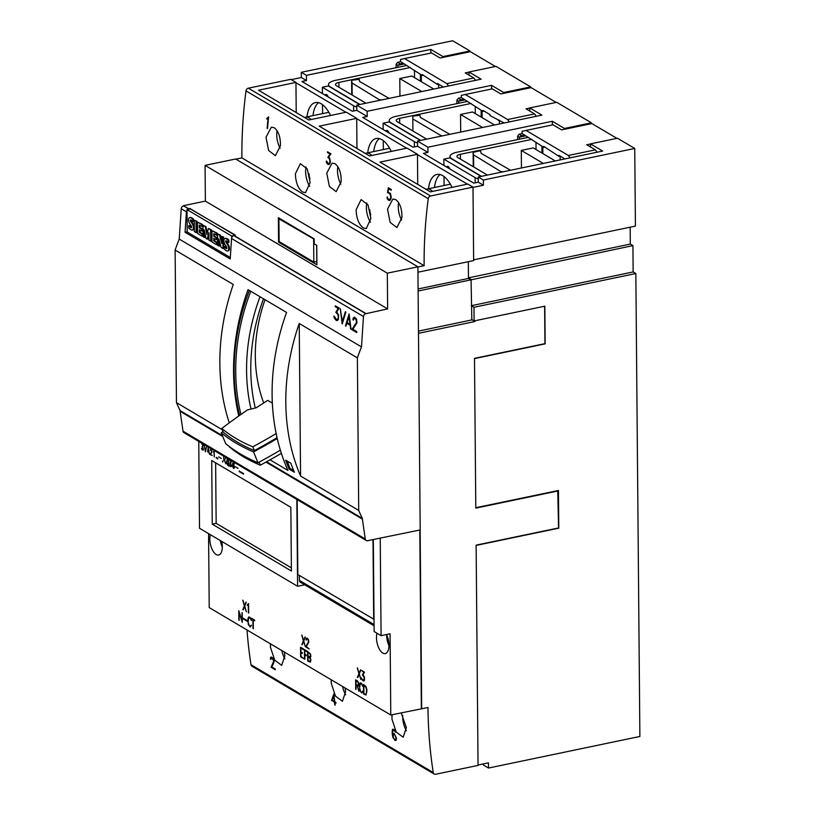<?xml version="1.0" encoding="UTF-8"?>
<svg xmlns="http://www.w3.org/2000/svg" width="815" height="815" viewBox="0 0 815 815"><rect width="100%" height="100%" fill="white"/><g stroke="black" fill="none" stroke-linecap="round" stroke-linejoin="round"><path stroke-width="1.22" d="M238.775 415.976A211.299 171.802 -59.4 0 1 248.025 289.641L286.564 312.44A211.299 171.802 120.6 0 0 287.94 470.428L270.04 459.833M250.765 291.261A196.405 159.689 120.6 0 0 240.934 414.458M263.714 402.956A148.951 121.109 -59.4 0 1 265.018 299.696M272.342 403.079L267.738 400.359L256.246 407.765L247.465 409.935A357.928 177.385 157.8 0 0 221.792 428.476A299.91 148.625 157.8 0 0 252.813 446.824A357.928 177.385 157.8 0 0 276.163 433.57M229.107 446.376L229.31 446.854A299.91 148.625 -22.2 0 0 260.321 465.202A357.928 177.385 -22.2 0 0 281.369 453.313M277.243 438.521A358.865 177.853 157.8 0 1 253.547 451.897A323.81 160.484 157.8 0 1 221.232 432.785L225.674 443.645A323.81 160.484 -22.2 0 0 257.988 462.767A358.865 177.853 -22.2 0 0 280.37 450.165M257.988 462.767L253.547 451.897M221.792 428.476L223.33 432.235A299.91 148.625 -22.2 0 0 254.351 450.583A357.928 177.385 -22.2 0 0 277.059 437.706M221.232 432.785A358.865 177.853 157.8 0 1 223.004 431.43M254.351 450.583L252.813 446.824M260.321 465.202L259.078 462.176M260.005 296.731A185.667 150.958 120.6 0 0 251.01 409.059M249.349 290.425A197.444 160.535 120.6 0 0 239.62 415.375M263.49 298.789A180.818 147.016 120.6 0 0 255.289 407.999M290.853 463.226A211.299 171.802 120.6 0 0 294.398 472.252L289.193 469.175A211.299 171.802 -59.4 0 1 285.647 460.149L290.853 463.226M387.634 308.916L387.319 273.178L205.064 165.374L205.38 201.111L387.634 308.916L365.813 313.694A2.771 2.251 120.6 0 0 363.47 316.526L361.493 346.895L179.229 239.09A211.299 171.802 -59.4 0 0 175.123 250.073L233.273 284.466A211.299 171.802 -59.4 0 0 229.27 422.853M222.322 429.77L176.458 402.63L175.123 250.073M222.76 436.524L180.135 411.31L180.125 410.628A211.299 171.802 -59.4 0 1 176.458 402.63M180.125 410.628L222.393 435.628M266.587 461.769L362.38 518.432L362.39 519.114L265.996 462.095M358.712 510.435L300.562 476.041L299.227 323.484L357.378 357.877L358.712 510.435A211.299 171.802 120.6 0 0 362.38 518.432M299.227 323.484A211.299 171.802 120.6 0 0 300.562 476.041M361.493 346.895A211.299 171.802 120.6 0 0 357.378 357.877M290.833 468.829L289.193 469.175M293.665 470.51L289.916 468.289L287.257 461.096M363.47 316.526L231.552 238.5L230.217 258.987L185.087 232.295L186.421 211.798L181.215 208.721L179.229 239.09M351.805 329.627L356.532 322.394L355.778 318.859L354.484 318.095L353.374 320.071L352.895 319.775L353.374 317.85L354.505 317.167L356.532 319.042L357.011 322.781L352.875 329.321L356.776 331.634L356.715 332.54L351.805 329.627L356.736 332.357M342.147 323.912L340.293 308.763L342.351 321.528L345.366 311.758L345.855 312.053L342.269 323.901M334.16 317.83L333.865 316.108L334.364 316.403L336.524 319.653L337.665 319.317L338.317 317.555L337.97 314.59L335.811 312.308L338.205 308.467L335.22 306.695L335.271 305.788L339.203 308.111L336.778 311.921L338.632 315.059L338.337 319.623L336.483 320.57L334.16 317.83L335.719 319.928L337.573 320.499M345.468 325.888L349.085 313.958L351.031 329.179L350.093 325.267L346.833 323.341L345.968 326.173L345.468 325.888L346.018 326.02M346.833 323.341L350.307 325.236L350.542 328.883M349.156 314.009L345.723 325.847M349.971 324.258L349.105 316.342L347.078 322.546L349.971 324.258L348.983 316.363M335.362 305.849L335.322 306.685L338.205 308.467M334.119 316.261L334.395 317.799M338.306 308.447L335.974 312.288L337.736 313.755L338.408 315.599L338.245 318.614L337.186 319.602M340.395 308.824L342.361 323.596M345.438 311.809L342.351 321.528M354.525 317.178L353.374 317.85M354.484 318.095L356.481 319.816L356.675 322.373L352.06 329.596M353.486 317.83L353.384 319.969M230.309 257.509L187.226 232.03L187.022 209.608L190.486 208.885L234.985 235.209M187.226 231.847L185.087 232.295M231.725 237.705L231.704 236.034L233.895 235.586M231.704 236.034L187.022 209.608M223.004 248.514L223.697 248.361L223.595 236.951L221.731 236.401L222.903 237.094L223.004 248.514L221.089 247.373L218.838 238.846L218.899 246.079L217.656 245.346L217.554 233.936L220.233 234.954L221.762 240.72M219.551 241.566L219.592 245.936L218.899 246.079M205.951 226.509L205.258 226.662L206.888 234.537L208.406 228.516L211.279 229.667L211.38 241.077L208.915 240.18L208.854 232.632L207.204 239.162L206.042 238.479L204.28 229.952L204.341 237.471L203.149 236.768L203.057 225.347L205.951 226.509L207.285 232.958M208.874 235.148L207.896 239.019L207.204 239.162M205.003 233.447L205.034 237.328L204.341 237.471M194.235 220.182L196.7 221.089L196.802 232.458L196.109 232.601L194.327 231.552L194.235 220.182L196.008 221.232L196.109 232.601M191.005 220.009L191.005 220.631A3.24 1.518 -101.8 0 0 191.596 221.711L190.904 221.863L192.004 223.432A5.135 2.404 78.2 0 1 193.196 226A3.545 1.661 78.2 0 1 193.237 228.984A4.36 2.038 78.2 0 1 192.208 230.105A4.36 2.038 78.2 0 1 191.861 230.115A15.526 7.264 78.2 0 1 188.774 228.017L188.754 225.663L189.447 225.521A12.622 5.899 -101.8 0 0 191.311 227.354A3.586 1.681 -101.8 0 0 191.637 227.538M191.311 227.354L190.618 227.497A3.586 1.681 -101.8 0 0 191.433 227.731L191.423 226.112A56.245 26.294 -101.8 0 0 189.956 224.023A4.941 2.313 78.2 0 1 188.754 221.497A3.331 1.559 78.2 0 1 188.713 218.624A4.034 1.885 78.2 0 1 189.65 217.605L190.343 217.462A4.034 1.885 78.2 0 1 190.72 217.462A11.848 5.542 78.2 0 1 193.542 219.255L193.562 221.446L192.87 221.588A9.505 4.442 -101.8 0 0 190.812 219.918A1.436 0.672 -101.8 0 0 190.588 219.897A1.436 0.672 -101.8 0 0 190.333 220.091L190.313 220.773A3.24 1.518 -101.8 0 0 190.904 221.863M191.596 221.711L192.697 223.29A5.135 2.404 78.2 0 1 193.888 225.857A3.545 1.661 78.2 0 1 193.929 228.842A4.36 2.038 78.2 0 1 192.9 229.962L192.208 230.105M197.454 222.037L202.65 224.563L202.67 226.601L199.247 225.134L199.278 227.731L201.651 229.137L201.672 231.093L199.288 229.687L199.308 232.377L202.038 233.987L202.059 236.116L197.546 233.457L197.454 222.037L201.957 224.706L201.977 226.753M199.95 225.551L199.96 227.589L202.344 228.995L202.364 230.951L201.672 231.093M199.991 230.095L200.001 232.224L202.731 233.844L202.752 235.973L202.059 236.116M211.951 230.614L217.157 233.141L217.177 235.178L213.754 233.711L213.775 236.309L216.158 237.725L216.179 239.671L213.795 238.265L213.815 240.955L216.546 242.564L216.566 244.704L212.053 242.035L211.951 230.614L216.464 233.284L216.484 235.331M214.447 234.129L214.467 236.167L216.851 237.572L216.871 239.529L216.179 239.671M214.488 238.673L214.508 240.812L217.238 242.422L217.259 244.551L216.566 244.704M226.336 240.904L226.336 241.525A3.24 1.518 -101.8 0 0 226.927 242.615L226.234 242.758L227.334 244.327A5.135 2.404 78.2 0 1 228.526 246.894A3.545 1.661 78.2 0 1 228.567 249.879A4.36 2.038 78.2 0 1 227.538 251A4.36 2.038 78.2 0 1 227.191 251.01A15.526 7.264 78.2 0 1 224.105 248.911L224.084 246.568L224.777 246.415A12.622 5.899 -101.8 0 0 226.641 248.249A3.586 1.681 -101.8 0 0 226.967 248.432M226.641 248.249L225.949 248.402A3.586 1.681 -101.8 0 0 226.764 248.626L226.753 247.006A56.245 26.294 -101.8 0 0 225.286 244.918A4.941 2.313 78.2 0 1 224.084 242.391A3.331 1.559 78.2 0 1 224.043 239.518A4.034 1.885 78.2 0 1 224.981 238.5L225.674 238.357A4.034 1.885 78.2 0 1 226.05 238.357A11.848 5.542 78.2 0 1 228.872 240.15L228.893 242.35L228.2 242.493A9.505 4.442 -101.8 0 0 226.142 240.822A1.436 0.672 -101.8 0 0 225.918 240.792A1.436 0.672 -101.8 0 0 225.663 240.996L225.643 241.668A3.24 1.518 -101.8 0 0 226.234 242.758M226.927 242.615L228.027 244.184A5.135 2.404 78.2 0 1 229.219 246.751A3.545 1.661 78.2 0 1 229.26 249.736A4.36 2.038 78.2 0 1 228.231 250.857L227.538 251M223.595 236.951L222.903 237.094M220.233 234.954L219.541 235.107L221.792 243.542L221.731 236.401M217.554 233.936L219.541 235.107M211.279 229.667L210.586 229.81L210.688 241.23M208.406 228.516L210.586 229.81M203.057 225.347L205.258 226.662M196.7 221.089L196.008 221.232M193.542 219.255L192.849 219.398L192.87 221.588M189.65 217.605A4.034 1.885 78.2 0 1 190.027 217.605A11.848 5.542 78.2 0 1 192.849 219.398M188.754 225.663A12.622 5.899 -101.8 0 0 190.618 227.497M190.924 219.969L190.333 220.091M191.005 220.631L190.313 220.773M192.697 223.29L192.004 223.432M193.888 225.857L193.196 226M193.929 228.842L193.237 228.984M202.344 228.995L201.651 229.137M199.96 227.589L199.278 227.731M202.65 224.563L201.957 224.706M200.001 232.224L199.308 232.377M202.731 233.844L202.038 233.987M216.851 237.572L216.158 237.725M214.467 236.167L213.775 236.309M217.157 233.141L216.464 233.284M214.508 240.812L213.815 240.955M217.238 242.422L216.546 242.564M228.872 240.15L228.18 240.303L228.2 242.493M224.981 238.5A4.034 1.885 78.2 0 1 225.358 238.51A11.848 5.542 78.2 0 1 228.18 240.303M224.084 246.568A12.622 5.899 -101.8 0 0 225.949 248.402M226.254 240.863L225.663 240.996M226.336 241.525L225.643 241.668M228.027 244.184L227.334 244.327M229.219 246.751L228.526 246.894M229.26 249.736L228.567 249.879M190.262 208.935L235.392 235.128L233.895 235.657A2.771 2.251 120.6 0 0 231.552 238.5M187.695 209.475A2.771 2.251 -59.4 0 1 188.764 208.966L190.262 208.426M186.421 211.798A2.771 2.251 -59.4 0 1 187.032 210.158M188.764 208.966L183.558 205.879A2.771 2.251 120.6 0 0 181.215 208.721M188.764 208.742L183.558 205.879M365.813 313.469L233.895 235.433M205.38 201.111L183.558 205.665M278.577 242.147L278.363 217.687L314.172 238.866L314.223 243.838L316.75 245.335L316.913 264.824L278.577 242.147L279.708 241.912M313.632 239.355L313.836 262.094L279.117 241.566L278.924 218.817L314.183 239.243M316.791 261.483L313.836 262.094M279.932 218.614L278.924 218.817M289.284 224.145L286.197 222.322M308.376 235.433L305.299 233.61M387.319 273.178L417.901 266.8L420.194 529.944L367.514 540.712M205.064 165.374L235.637 158.996L417.901 266.8M235.892 159.149L241.892 157.896A460.76 374.625 120.6 0 1 245.998 90.883A2.771 2.251 120.6 0 1 248.351 88.183L290.761 79.34L295.957 82.417L296.222 112.552M417.901 266.984L424.136 265.69L241.892 157.896M417.942 272.21L473.637 260.586L472.995 187.134L467.8 184.058L430.33 191.871L379.994 162.104L417.463 154.29L407.052 148.126L369.582 155.94L319.236 126.162L356.705 118.348L346.294 112.195L308.824 120.009L258.487 90.231L295.957 82.417M424.136 265.69A460.76 374.625 120.6 0 1 428.242 198.677A2.771 2.251 120.6 0 1 430.585 195.977L472.995 187.134M418.462 331.104L472.231 319.837M468.33 261.697L468.472 278.435L471.07 279.973L471.824 319.592M630.168 227.191L630.311 244.082L632.919 245.621L418.105 291.016M472.231 319.887L474.982 321.518L418.482 333.304M468.472 278.435L418.095 288.948M295.957 82.743L345.896 112.276M356.705 118.348L356.97 148.483M356.715 118.674L406.644 148.208M417.463 154.29L417.728 184.424M474.493 320.845L544.125 306.328M247.006 629.964A460.597 374.493 120.6 0 0 251.01 664.745A2.771 2.251 120.6 0 0 251.967 666.242L434.201 774.036A2.771 2.251 120.6 0 0 435.638 774.25L478.048 765.407L476.123 545.143L558.56 527.947L557.745 490.63M393.044 737.881L392.484 735.588A460.597 374.493 -59.4 0 1 392.178 732.96L392.586 729.242L394.002 729.578L395.438 732.115L394.063 730.322L392.861 730.016L392.596 733.245A460.597 374.493 120.6 0 0 392.677 733.989L394.175 733.571L396.324 737.84A460.597 374.493 120.6 0 0 396.396 738.39L396.304 739.816L395.031 740.55L393.411 737.769M331.511 700.523L333.865 694.013A460.597 374.493 120.6 0 0 334.761 701.766L335.902 702.438A460.597 374.493 120.6 0 0 335.994 703.182L334.853 702.499A460.597 374.493 120.6 0 0 335.189 705.148L334.782 704.904A460.597 374.493 -59.4 0 1 334.445 702.265L332.082 700.36L335.036 702.448M271.089 667.23L273.626 661.373A460.597 374.493 -59.4 0 1 273.524 660.394L271.446 657.786L270.794 658.785A460.597 374.493 120.6 0 0 270.865 659.386L270.448 659.141A460.597 374.493 -59.4 0 1 270.376 658.479L270.794 657.196L272.505 657.715L273.932 660.598A460.597 374.493 120.6 0 0 274.054 661.698L271.864 667.006L275.205 668.983A460.597 374.493 120.6 0 0 275.297 669.726L271.089 667.23L275.246 669.268M284.313 652.02L284.863 655.78L281.664 665.366L274.716 660.17L270.458 647.253L270.437 643.819M345.061 687.962L345.611 691.711L342.422 701.297L335.474 696.112L331.206 683.194L331.196 679.761M401.163 712.84L406.369 727.652L403.17 737.239L396.222 732.043L391.964 719.125L392.056 714.735M208.569 533.621L209.221 607.613L390.782 715L427.987 707.512A460.597 374.493 120.6 0 0 433.244 772.539A2.771 2.251 120.6 0 0 434.201 774.036M406.43 730.729A14.375 6.724 78.2 0 1 402.702 716.884A14.375 6.724 78.2 0 1 402.742 715.326M345.682 694.798A14.375 6.724 78.2 0 1 342.555 686.475M284.924 658.856A14.375 6.724 78.2 0 1 281.807 650.543M393.594 733.398L392.677 733.989M394.704 739.653L395.937 740.397M392.952 733.908L393.054 735.008M392.759 730.332L392.158 730.505M393.268 729.231L393.003 729.975M394.195 729.792L393.513 729.995M392.861 730.016L394.175 729.771M394.521 733.948L393.176 734.366L393.319 737.565L394.918 739.786L395.713 739.562L395.978 738.084A460.597 374.493 -59.4 0 1 395.917 737.626L394.837 734.977L393.472 734.172M395.418 739.765L396.365 738.808M394.541 733.979L393.971 734.152M396.243 739.409L395.713 739.562M334.853 702.499L335.923 702.632M335.006 702.092L334.445 702.265M333.997 695.185L333.783 695.755M332.5 699.219L332.082 700.36M332.163 700.228L334.344 701.521A460.597 374.493 -59.4 0 1 333.681 695.786L332.163 700.228M271.456 657.094L270.549 657.562M271.344 657.022L270.794 657.196M272.862 663.787L273.494 663.593L271.558 667.088M273.983 662.075L273.473 662.228M271.446 657.786L272.536 657.756M270.886 658.316L270.376 658.479M271.293 657.328L271.181 657.878M419.796 530.025L421.355 708.622M373.331 539.724L374.136 631.554L381.084 635.659L380.228 538.287M381.084 635.659L390.069 633.785L390.782 715M359.761 690.427L359.476 684.396L360.189 682.99L361.656 683.408L362.95 686.576L361.636 684.03L360.261 683.632L359.609 688.043L360.79 691.762L361.707 692.302L362.991 691.283L361.748 692.964L359.761 690.427L361.87 692.913M355.707 689.388L355.625 679.842L357.581 680.994L358.834 683.581L358.61 685.751L357.479 686.006L358.936 691.303L357.113 685.782L356.012 685.13L356.043 689.47M363.572 694.034L363.48 684.488L365.955 686.403L366.964 690.162L366.027 695.032L363.572 694.034L366.047 695.012M301.845 644.604L303.384 640.763L301.764 635.048L303.557 640.325L305.289 637.136L303.751 640.967L305.37 646.682L303.567 641.415L302.243 644.716M305.666 646.866L308.528 641.782L307.836 639.276L306.909 638.736L305.91 639.918L306.878 638.074L308.365 639.408L308.875 642.047L306.379 646.652L309.17 648.934L305.666 646.866L309.17 648.811M242.829 609.691L244.368 605.861L242.748 600.146L244.541 605.413L246.273 602.224L244.734 606.065L246.354 611.78L244.551 606.503L243.227 609.814M248.371 612.972L248.3 604.659L247.363 605.351L247.353 604.679L248.555 603.579L248.718 613.053M386.514 634.528A12.47 5.827 78.2 0 1 388.959 645.083A12.47 5.827 78.2 0 1 385.261 653.599A12.47 5.827 78.2 0 1 376.469 637.697A12.47 5.827 78.2 0 1 376.968 633.235M221.741 541.415A12.47 5.827 78.2 0 1 222.332 546.519A12.47 5.827 78.2 0 1 218.624 555.035A12.47 5.827 78.2 0 1 209.832 539.133A12.47 5.827 78.2 0 1 210.331 534.671M252.986 628.63L252.915 619.716L251.478 618.239L254.677 620.123L254.677 620.765L253.251 619.92L253.333 628.711M243.023 618.748L243.013 618.116L247.414 620.714L247.414 621.356L243.023 618.748L247.414 621.234M238.846 620.266L238.764 610.72L241.943 620.358L242.208 612.758L242.289 622.303L239.121 612.666L239.192 620.347M248.249 624.463L247.964 618.432L248.677 617.036L250.144 617.444L251.438 620.623L250.124 618.065L248.748 617.678L248.096 622.079L249.278 625.798L250.195 626.348L251.478 625.329L250.225 627L248.249 624.463L250.358 626.959M307.713 661.006L307.632 651.45L310.586 654.119L310.851 656.584L310.148 657.685L310.882 659.651L310.403 662.137L307.713 661.006L310.423 662.106M300.633 656.819L300.552 647.263L303.516 649.015L303.516 649.647L300.898 648.098L300.929 651.918L302.365 652.764L302.365 653.406L300.939 652.56L300.969 656.381L303.598 658.561L300.633 656.819L303.598 658.449M304.555 659.131L304.464 649.575L307.428 651.328L307.438 651.969L304.81 650.421L304.851 654.241L306.277 655.087L306.277 655.718L304.851 654.873L304.892 659.213M361.514 678.977L361.228 677.764L362.532 679.863L363.673 680.25L364.346 678.803L363.969 676.715L362.369 675.085L363.806 672.385L361.666 670.49L364.468 672.141L363.011 674.82L364.437 677.041L364.468 680.26L363.245 680.922L361.514 678.977L363.999 680.871M357.388 677.459L358.926 673.618L357.306 667.903L359.109 673.18L360.831 669.991L359.293 673.822L360.913 679.537L359.12 674.27L357.785 677.571M222.322 547.191A12.47 5.827 78.2 0 1 220.356 540.59M388.959 645.755A12.47 5.827 78.2 0 1 386.687 635.557A12.47 5.827 78.2 0 1 386.687 634.895M362.746 691.14L361.707 692.302M360.699 682.838L359.395 685.578L359.914 690.386M360.719 683.479L361.789 683.999L362.909 686.444M357.479 686.006L358.376 686.036M356.012 685.13L357.255 685.751L358.906 691.161M355.778 679.924L355.86 689.358M358.284 685.415L358.406 682.43L356.124 680.647L356.002 684.498L358.284 685.415L358.488 683.428L357.571 681.625L355.972 680.678M363.633 684.58L363.714 694.003M365.833 694.36L366.781 692.078L366.312 687.789L363.836 685.344L363.908 693.596L365.232 694.38L366.22 693.86L366.618 690.081L365.772 686.862L363.836 685.344M359.12 674.27L360.872 679.394M357.5 668.015L359.079 673.587L357.541 677.428M360.576 669.838L359.109 673.18M361.819 670.572L363.806 672.385M361.412 677.866L361.666 678.946M363.959 672.355L362.512 675.054L364.336 677.408L363.673 680.25M304.851 654.873L306.277 655.596M304.616 649.667L304.698 659.101M304.81 650.421L307.438 651.847M300.939 652.56L302.365 653.284M300.704 647.355L300.786 656.778M300.898 648.098L303.516 649.535M307.785 651.542L307.866 660.975M310.291 657.022L310.413 654.048L308.131 652.255L308.009 656.106L310.291 657.022L310.505 655.036L309.578 653.243L307.978 652.285M310.332 661.485L310.454 658.5L308.172 656.717L308.05 660.568L310.332 661.485L310.535 659.498L309.619 657.695L308.019 656.747M303.567 641.415L305.33 646.539M301.957 635.16L303.537 640.733L301.998 644.573M305.034 636.984L303.557 640.325M306.898 638.094L306.134 638.553M306.909 638.736L308.447 639.938L308.681 641.741L305.819 646.835M306.287 638.522L306.257 639.999M251.234 625.187L250.195 626.348M249.186 616.884L247.882 619.624L248.402 624.433M249.207 617.525L250.276 618.035L251.397 620.48M239.121 612.666L242.289 622.008M238.917 610.985L238.999 620.235M242.024 612.646L241.943 620.358M243.165 618.208L243.165 618.717M253.251 619.92L254.677 620.643M251.631 618.32L253.058 619.685L253.139 628.599M244.551 606.503L246.313 611.637M242.941 600.258L244.52 605.83L242.982 609.661M246.018 602.081L244.541 605.413M248.626 603.65L247.852 604.496M248.3 604.659L248.524 612.941M247.994 604.465L247.505 605.3M304.739 584.783L297.587 586.28L296.833 499.432M198.758 441.414L199.512 528.263L297.587 586.28M212.257 524.167L211.706 460.495L290.853 507.317L291.413 570.989L212.257 524.167L216.158 523.352L215.629 462.818M243.39 474.248L243.206 473.22L243.39 474.248M240.782 472.7L240.608 471.681L240.782 472.7M238.031 468.309L235.392 466.751L238.031 468.309M230.248 466.475L229.473 464.835L230.676 466.343L231.348 465.212L230.156 463.236L231.022 461.616L229.738 460.475L231.419 461.473L230.543 463.073L231.419 466.343L230.248 466.475L231.175 466.659M223.881 460.536L223.646 456.869L223.87 460.108L225.745 458.112L224.451 459.803L225.786 463.837L224.319 459.955L223.881 460.536M221.262 458.387L218.624 456.828L221.262 458.387M216.383 458.274L216.199 457.246L216.383 458.274M212.195 455.412L210.097 454.556L211.819 451.5L211.401 450.002L210.239 450.389L210.82 449.289L212.022 451.663L210.525 454.424L212.195 455.412M206.541 446.752L205.421 451.785L204.158 445.336L205.39 450.756L206.541 446.752M202.222 449.9L201.448 448.26L202.65 449.768L203.322 448.637L202.13 446.661L202.996 445.041L201.713 443.9L203.393 444.888L202.517 446.498L203.393 449.768L202.222 449.9L203.149 450.074M207.57 451.704L208.212 447.741L209.475 454.189L208.966 452.529L207.57 451.704L209.119 452.335M214.172 451.265L214.223 456.991L213.968 451.887L213.398 451.897L214.172 451.265M217.676 459.039L217.503 458.01L217.676 459.039M222.709 462.013L222.536 460.984L222.709 462.013M227.426 464.805L226.529 462.095L227.375 459.079L228.862 462.136L228.801 466.16L227.426 464.805L228.19 465.09M233.416 468.35L232.52 465.905L232.632 463.287L233.365 462.625L234.292 464.081L233.029 463.032L232.713 465.07L233.987 465.385L234.445 467.311L233.416 468.35L234.058 468.36M239.478 471.936L239.304 470.907L239.478 471.936M242.086 473.474L241.912 472.445L242.086 473.474M242.106 472.629L242.238 473.22M239.141 471.121L239.641 471.681M233.263 464.764L232.713 465.07M233.029 463.032L233.824 462.981M234.231 467.158L233.487 465.09L232.723 466.027L233.008 467.464L234.19 467.953L234.445 467.117M227.079 459.171L228.068 459.579M228.628 464.591L228.781 464M228.546 464.051L228.231 460.22L227.13 459.568L226.876 463.063L228.271 464.662M228.017 464.682L227.782 464.102L228.19 464.672M222.739 461.168L222.872 461.769M217.707 458.193L217.839 458.794M214.172 451.571L213.764 452.152M208.885 452.101L208.243 448.759L207.652 451.367L209.068 452.06M202.079 444.114L202.996 445.041M210.841 449.676L211.513 449.788M211.493 452.875L210.453 454.475L212.195 455.514M216.403 457.419L216.535 458.02M218.991 457.042L221.262 458.488M225.724 458.101L223.87 460.108M230.105 460.689L231.022 461.616M235.759 466.964L238.031 468.401M240.445 471.885L240.945 472.456M243.41 473.393L243.542 473.994M216.158 523.352L291.383 567.851M421.691 708.826L420.132 529.964M280.126 148.228A14.375 6.724 78.2 0 1 276.754 134.984A14.375 6.724 78.2 0 1 277.12 130.726M266.006 137.226L271.344 127.191L274.268 127.761C278.536 131.184 280.584 137.185 280.411 145.742L275.399 155.716L268.624 150.49L266.006 137.226M340.884 184.159A14.375 6.724 78.2 0 1 337.502 170.916A14.375 6.724 78.2 0 1 337.879 166.667M326.754 173.157L332.092 163.122L335.026 163.693C339.285 167.116 341.332 173.116 341.159 181.684L336.157 191.647L329.382 186.421L326.754 173.157M401.632 220.101A14.375 6.724 78.2 0 1 398.26 206.857A14.375 6.724 78.2 0 1 398.627 202.599M387.512 209.098L392.85 199.064L395.774 199.624C400.043 203.057 402.08 209.047 401.917 217.615L396.905 227.579L390.13 222.363L387.512 209.098M544.614 306.613L544.94 343.645L474.493 358.345L475.797 508.112L558.234 490.915M387.033 198.086L387.247 196.863L388.215 199.155L389.611 199.634L390.66 197.831A460.76 374.625 -59.4 0 1 390.752 196.772L389.631 193.338L387.512 192.656L388.327 187.735L391.302 189.508A460.76 374.625 120.6 0 0 391.22 190.282L388.643 188.754L388.032 192.075L390.548 193.644L391.169 196.986A460.76 374.625 120.6 0 0 391.068 198.116L389.937 200.398L389.01 200.439L387.298 198.85L387.492 198.035M326.285 162.154L326.489 160.932L328.302 163.713L329.301 163.428L329.902 161.91A460.76 374.625 -59.4 0 1 329.953 161.401L329.331 158.66L327.834 157.407L330.044 154.096L327.477 152.578A460.76 374.625 -59.4 0 1 327.559 151.804L330.931 153.791L328.69 157.071L329.739 158.283L330.37 161.614A460.76 374.625 120.6 0 0 330.309 162.185L329.881 163.693L328.262 164.498L326.55 162.908L326.795 162.093M267.137 128.342A460.76 374.625 -59.4 0 1 268.074 118.216L266.77 119.061A460.76 374.625 -59.4 0 1 266.851 118.246L268.634 116.942A460.76 374.625 120.6 0 0 267.544 128.587L267.565 128.301M302.63 192.034C298.096 188.571 295.682 182.499 295.387 173.809L300.348 163.642L307.275 168.99L310.138 182.54L305.513 192.646L302.63 192.034M363.378 227.976C358.845 224.512 356.44 218.43 356.135 209.75L361.106 199.573L368.023 204.922L370.886 218.471L366.271 228.577L363.378 227.976M370.499 222.291A14.721 6.887 78.2 0 1 366.373 207.611A14.721 6.887 78.2 0 1 366.832 202.904M309.741 186.35A14.721 6.887 78.2 0 1 305.615 171.68A14.721 6.887 78.2 0 1 306.073 166.973M388.297 192.065L387.512 192.656M388.837 188.041L388.745 188.744M388.643 188.754L391.261 189.885M388.643 199.41L389.988 200.337M389.845 200.337L389.01 200.439M388.969 199.828L388.134 199.92M387.93 198.779L387.298 198.85M390.711 199.349L389.611 199.634M390.742 199.227L390.1 199.298M390.854 198.86L390.304 198.921M390.65 193.96L390.14 194.011M390.253 193.267L389.631 193.338M388.511 192.676L390.171 193.165M328.099 152.12L330.044 154.096M328.068 152.507L327.477 152.578M327.895 163.469L329.24 164.396M329.097 164.406L328.262 164.498M328.221 163.886L327.386 163.988M327.233 162.837L326.55 162.908M329.953 163.438L328.883 163.672M329.973 163.346L329.301 163.428M330.136 162.786L329.627 162.847M329.841 158.609L329.331 158.66M329.454 157.916L328.822 157.988M328.71 157.081L329.372 157.804M328.557 157.326L327.834 157.407M330.635 154.025L329.046 156.541M268.583 117.442L267.514 118.022M268.135 117.951L267.442 118.858M267.493 118.175L266.851 118.246M309.089 173.85A7.793 3.647 -101.8 0 0 309.995 178.831M369.837 209.781A7.793 3.647 -101.8 0 0 370.744 214.763M475.797 507.714L558.448 490.477L558.784 528.161L476.123 545.408M473.637 259.842L635.425 226.091L634.742 148.452L483.366 180.023L483.417 185.229L473.006 187.399M630.311 244.082L468.472 277.844L471.05 279.382M471.294 305.696L633.143 271.935L635.843 273.524L473.973 307.286L474.096 320.937L544.827 306.175L545.164 343.869L474.493 358.6M632.919 245.621L633.143 271.935M467.392 184.139L417.463 154.606M483.417 185.229L478.293 182.193L473.8 183.131L423.464 153.363L427.957 152.425L417.545 146.262L413.042 147.199L362.706 117.421L367.208 116.484L356.787 110.331L352.294 111.268L301.957 81.49L306.45 80.553L301.336 77.527L291.24 79.626M474.096 320.937L471.416 319.348M428.476 188.754A29.442 13.763 78.2 0 1 436.911 174.441A29.442 13.763 78.2 0 1 452.05 187.348M434.466 187.501A29.442 13.763 78.2 0 1 440.059 174.542M306.97 116.881A29.442 13.763 78.2 0 1 315.415 102.578A29.442 13.763 78.2 0 1 330.544 115.475M312.96 115.628A29.442 13.763 78.2 0 1 318.563 102.67M478.038 765.02L488.46 762.84L488.501 768.046L639.877 736.465L635.843 273.524M180.135 411.31L183.008 431.176A2.781 2.262 120.6 0 0 183.966 432.663L366.22 540.467A2.781 2.262 120.6 0 0 367.789 540.651L367.799 540.875M365.813 313.694L233.895 235.657M362.39 519.114L365.263 538.98A2.781 2.262 120.6 0 0 366.22 540.467M365.263 538.98L183.008 431.176M367.718 152.812A29.442 13.763 78.2 0 1 376.163 138.509A29.442 13.763 78.2 0 1 391.292 151.407M373.718 151.57A29.442 13.763 78.2 0 1 379.311 138.601M306.45 80.553L306.409 75.357L430.809 49.409L442.953 56.592L469.939 50.968L452.661 40.75L301.285 72.321L301.336 77.527M469.939 50.968L469.939 51.783M367.208 116.484L367.157 111.288L491.557 85.341L503.711 92.523L530.687 86.899L495.968 66.361L468.992 71.995L481.145 79.177L356.746 105.125L356.787 110.331M530.687 86.899L530.697 87.714M427.957 152.425L427.916 147.22L552.305 121.272L564.459 128.464L591.435 122.831L556.726 102.303L529.75 107.926L541.894 115.119L417.494 141.066L417.545 146.262M591.435 122.831L591.445 123.656M634.742 148.452L617.475 138.234L590.498 143.868L602.652 151.05L478.252 176.998L478.293 182.193M471.294 305.707L473.973 307.286M483.366 763.91L483.377 765.01L488.501 768.046M396.131 67.696L396.1 64.273L397.588 62.337L400.583 61.716L400.562 59.444L404.525 58.548L446.875 83.609L473.861 77.975L475.553 80.349M430.809 49.409L430.84 53.067M468.992 72.117L465.263 72.892L473.861 77.975M404.525 58.548L431.502 52.924L440.1 58.008L470.377 51.691L495.388 66.484M397.588 62.337L400.185 63.876L403.191 63.254L422.201 75.469L423.413 75.214M400.583 61.716L403.191 63.254M397.852 67.339L397.832 65.302L400.185 63.876M443.421 87.052L437.472 83.527L437.472 84.505L422.19 74.501L422.201 75.469M437.472 84.505L438.684 84.251L438.694 88.04M396.1 64.273L397.832 65.302L404.352 63.947M448.576 85.972L446.875 83.609M442.963 57.407L442.953 56.592M469.022 75.112L468.992 71.995M421.793 91.555L399.788 78.546L411.779 76.04L433.784 89.059M399.941 96.119L399.788 78.546M367.157 111.288L356.746 105.125M306.409 75.357L301.285 72.321M491.557 85.341L491.588 88.998M503.711 93.348L503.711 92.523M529.77 111.054L529.75 107.926M482.551 127.497L460.546 114.477L472.537 111.981L494.542 124.99M460.699 132.05L460.546 114.477M456.879 103.637L456.848 100.214L458.336 98.269L461.331 97.647L461.31 95.375L465.284 94.489L507.633 119.54L534.609 113.906L536.311 116.28M529.75 108.049L526.021 108.833L534.609 113.906M465.284 94.489L492.26 88.855L500.848 93.939L531.125 87.623L556.136 102.425M458.336 98.269L460.944 99.817L463.939 99.186L482.949 111.41L484.161 111.156M461.331 97.647L463.939 99.186M458.611 103.271L458.59 101.233L460.944 99.817M504.169 122.984L490.07 115.618L490.06 114.64L482.949 110.433L482.949 111.41M498.23 120.437L499.442 120.192M456.848 100.214L458.59 101.233L465.1 99.878M509.334 121.904L507.633 119.54M427.916 147.22L417.494 141.066M517.637 139.569L517.606 136.146L519.094 134.21L522.089 133.579L522.069 131.307L526.032 130.42L568.381 155.471L595.357 149.848L597.059 152.211M552.305 121.272L552.346 124.929M590.498 143.99L586.769 144.764L595.357 149.848M526.032 130.42L553.008 124.797L561.606 129.88L591.873 123.564L616.894 138.356M519.094 134.21L521.692 135.748L524.687 135.127L543.707 147.342L544.919 147.087M522.089 133.579L524.687 135.127M519.359 139.212L519.338 137.175L521.692 135.748M564.917 158.915L558.968 155.4L558.978 156.378L543.697 146.364L543.707 147.342M558.978 156.378L560.19 156.123M517.606 136.146L519.338 137.175L525.858 135.81M570.082 157.845L568.381 155.471M564.469 129.279L564.459 128.464M590.529 146.985L590.498 143.868M543.299 163.428L521.294 150.408L533.285 147.912L555.29 160.932M521.447 167.992L521.294 150.408M483.366 180.023L478.252 176.998M426.123 189.386A17.319 8.099 78.2 0 1 427.101 189.039A17.319 8.099 78.2 0 1 430.493 189.752A17.319 8.099 78.2 0 1 432.541 191.413M501.694 172.108L473.566 154.87L473.128 152.395L479.128 150.928L480.687 151.213L481.054 153.312L510.587 170.254M473.668 166.922L473.566 154.87M503.099 171.812L501.683 171.507M531.879 139.375L460.404 154.28A6.928 2.404 179.5 0 0 456.95 156.399A6.928 2.404 179.5 0 0 457.877 157.59L487.39 175.042L481.4 176.346M481.39 176.295L451.887 158.833A13.855 4.808 179.5 0 1 450.023 156.46A13.855 4.808 179.5 0 1 456.93 152.232L528.405 137.317M478.262 178.872A13.855 4.808 179.5 0 1 475.104 177.609L443.859 159.119L449.849 157.876L481.095 176.356A6.928 2.404 179.5 0 0 481.156 176.386M443.859 159.119L443.91 165.455M444.012 176.539L444.083 185.494M446.538 167.014A4.157 1.946 78.2 0 1 447.333 166.341A4.157 1.946 78.2 0 1 449.788 168.929M448.515 168.175A4.157 1.946 78.2 0 1 448.729 167.004M304.616 117.513A17.319 8.099 78.2 0 1 305.594 117.166A17.319 8.099 78.2 0 1 308.997 117.88A17.319 8.099 78.2 0 1 311.045 119.54M380.187 100.235L352.06 82.998L351.622 80.522L352.141 80.206L359.181 79.34L359.558 81.439L389.081 98.381M352.162 95.06L352.06 82.998M381.593 99.95L380.177 99.634M410.373 67.502L338.897 82.417A6.928 2.404 179.5 0 0 335.444 84.526A6.928 2.404 179.5 0 0 336.381 85.718L365.884 103.169L359.894 104.473M359.894 104.422L330.381 86.971A13.855 4.808 179.5 0 1 328.516 84.587A13.855 4.808 179.5 0 1 335.434 80.359L406.899 65.455M356.756 107.01A13.855 4.808 179.5 0 1 353.598 105.736L322.353 87.256L328.343 86.003L359.588 104.483A6.928 2.404 179.5 0 0 359.66 104.524M322.353 87.256L322.404 93.582M322.506 104.677L322.577 113.621M325.032 95.141A4.157 1.946 78.2 0 1 325.837 94.469A4.157 1.946 78.2 0 1 328.282 97.067M327.009 96.313A4.157 1.946 78.2 0 1 327.223 95.131M365.365 153.454A17.319 8.099 78.2 0 1 366.353 153.098A17.319 8.099 78.2 0 1 369.745 153.811A17.319 8.099 78.2 0 1 371.793 155.482M440.935 136.176L440.935 135.565L412.808 118.939L412.889 116.138L419.939 115.272L420.306 117.37L449.839 134.322M412.92 130.991L412.808 118.939M442.341 135.881L440.935 135.565M471.121 103.444L399.656 118.348A6.928 2.404 179.5 0 0 396.202 120.457A6.928 2.404 179.5 0 0 397.129 121.649L426.642 139.11L420.642 140.404M420.642 140.353L391.139 122.902A13.855 4.808 179.5 0 1 389.264 120.518A13.855 4.808 179.5 0 1 396.182 116.29L467.657 101.386M417.514 142.941A13.855 4.808 179.5 0 1 414.346 141.667L383.101 123.187L389.101 121.934L420.346 140.414A6.928 2.404 179.5 0 0 420.408 140.455M383.101 123.187L383.162 129.524M383.254 140.608L383.335 149.563M385.79 131.072A4.157 1.946 78.2 0 1 386.585 130.41A4.157 1.946 78.2 0 1 389.04 132.998M387.757 132.244A4.157 1.946 78.2 0 1 387.971 131.062M297.18 499.636L297.832 574.544L374.034 619.339M372.995 539.795L373.688 619.41M299.339 575.431L299.38 580.402A2.598 2.109 120.6 0 0 300.307 582.165L374.085 625.808M190.72 217.462L190.027 217.605M226.05 238.357L225.358 238.51M433.244 772.539L251.01 664.745M430.585 195.977L248.351 88.183M428.242 198.677L245.998 90.883M473.25 166.678L473.128 152.415L473.25 166.678M475.104 177.609L475.145 182.855M460.404 154.28L460.444 159.108M535.985 142.768L536.036 149.542M542.81 146.812L542.871 153.577M560.16 156.134L560.19 159.903M351.754 94.805L351.622 80.542L351.744 94.805M353.598 105.736L353.639 110.983M338.897 82.417L338.938 87.236M414.478 70.905L414.54 77.669M421.304 74.939L421.365 81.714M414.346 141.667L414.397 146.914M399.656 118.348L399.696 123.167M475.227 106.836L475.288 113.611M482.062 110.881L482.113 117.645M499.412 120.192L499.442 123.972M374.075 624.575L299.38 580.402M316.821 264.702L316.658 245.274M450.033 157.978L450.023 156.46M541.944 153.037L541.883 146.262M450.379 184.18L427.101 189.039M328.527 86.115L328.516 84.587M420.438 81.164L420.377 74.389M328.873 112.317L305.594 117.166M389.285 122.046L389.264 120.518M481.186 117.095L481.135 110.331M389.621 148.249L366.353 153.098"/></g></svg>
